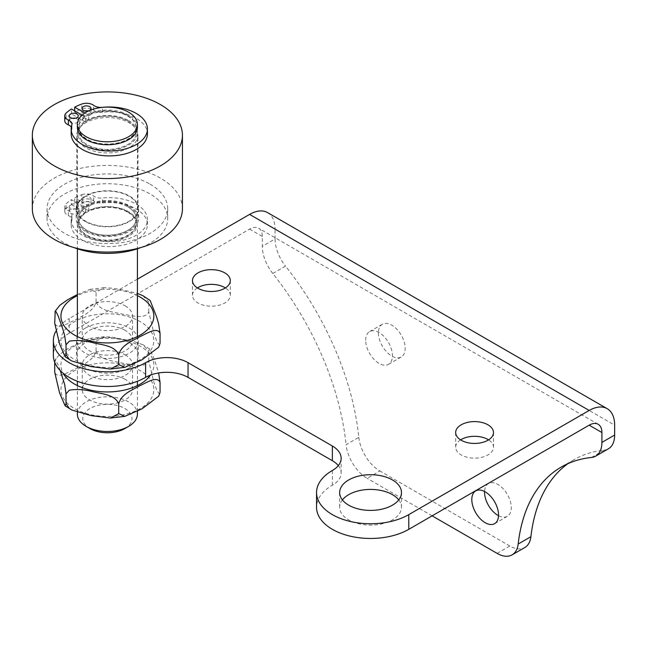 <?xml version="1.0" encoding="UTF-8"?>
<svg xmlns="http://www.w3.org/2000/svg" width="647" height="647" viewBox="0 0 647 647"><rect width="100%" height="100%" fill="white"/><g stroke="black" fill="none" stroke-linecap="round" stroke-linejoin="round"><path stroke-width="0.49" stroke-dasharray="3.23 2.43" d="M124.79 428.597A24.61 14.21 0 0 0 124.79 408.508A24.61 14.21 0 0 0 89.982 408.508A24.61 14.21 0 0 0 89.982 428.597M77.373 414.145A30.013 17.332 180 0 1 95.902 398.131A30.013 17.332 180 0 1 128.616 401.884A30.013 17.332 180 0 1 137.407 414.145M86.164 236.212A30.013 17.332 180 0 1 77.373 223.959A30.013 17.332 180 0 1 95.902 207.954A30.013 17.332 180 0 1 128.616 211.706A30.013 17.332 180 0 1 137.407 223.959A30.013 17.332 180 0 1 118.878 239.972A30.013 17.332 180 0 1 86.164 236.212M77.373 127.402A30.013 17.332 180 0 1 95.902 111.389A30.013 17.332 180 0 1 128.616 115.142A30.013 17.332 180 0 1 137.407 127.402M127.766 115.635A28.816 16.636 180 0 1 136.202 127.402A28.816 16.636 180 0 1 118.417 142.769A28.816 16.636 180 0 1 87.013 139.162A28.816 16.636 180 0 1 78.578 127.402A28.816 16.636 180 0 1 96.363 112.028A28.816 16.636 180 0 1 127.766 115.635M127.766 121.029A28.816 16.636 180 0 1 136.202 132.789A28.816 16.636 180 0 1 118.417 148.163A28.816 16.636 180 0 1 87.013 144.556A28.816 16.636 180 0 1 78.578 132.789A28.816 16.636 180 0 1 96.363 117.422A28.816 16.636 180 0 1 127.766 121.029M128.616 120.536A30.013 17.332 180 0 1 137.407 132.789A30.013 17.332 180 0 1 118.878 148.802A30.013 17.332 180 0 1 86.164 145.041A30.013 17.332 180 0 1 77.373 132.789A30.013 17.332 180 0 1 95.902 116.784A30.013 17.332 180 0 1 128.616 120.536M128.616 206.312A30.013 17.332 180 0 1 137.407 218.565A30.013 17.332 180 0 1 118.878 234.578A30.013 17.332 180 0 1 86.164 230.825A30.013 17.332 180 0 1 77.373 218.565A30.013 17.332 180 0 1 95.902 202.56A30.013 17.332 180 0 1 128.616 206.312M127.766 206.805A28.816 16.636 180 0 1 136.202 218.565A28.816 16.636 180 0 1 118.417 233.939A28.816 16.636 180 0 1 87.013 230.332A28.816 16.636 180 0 1 78.578 218.565A28.816 16.636 180 0 1 96.363 203.198A28.816 16.636 180 0 1 127.766 206.805M127.766 212.2A28.816 16.636 180 0 1 136.202 223.959A28.816 16.636 180 0 1 118.417 239.333A28.816 16.636 180 0 1 87.013 235.726A28.816 16.636 180 0 1 78.578 223.959A28.816 16.636 180 0 1 96.363 208.593A28.816 16.636 180 0 1 127.766 212.2M72.262 118.28A4.505 2.596 0 0 0 69.261 120.73A4.505 2.596 0 0 0 70.58 122.566A4.505 2.596 0 0 0 75.489 123.132A4.505 2.596 0 0 0 78.271 120.73A4.505 2.596 0 0 0 75.262 118.28M85 110.928A4.505 2.596 0 0 0 81.999 113.379A4.505 2.596 0 0 0 83.317 115.215A4.505 2.596 0 0 0 88.227 115.781A4.505 2.596 0 0 0 91.001 113.379A4.505 2.596 0 0 0 88 110.928M64.757 120.73A9.001 5.2 180 0 1 66.115 117.989A48.59 28.056 180 0 1 71.477 113.896L85.485 121.984A28.816 16.636 0 0 0 78.578 132.789A28.816 16.636 0 0 0 107.386 149.425A28.816 16.636 0 0 0 136.202 132.789A28.816 16.636 0 0 0 119.452 117.681A28.816 16.636 0 0 0 88.671 120.148L74.664 112.06A48.59 28.056 180 0 1 81.748 108.963A9.001 5.2 180 0 1 93.694 110.249A9.001 5.2 0 0 0 102.493 112.238A38.116 22.006 180 0 1 147.419 133.897M71.178 133.897A38.116 22.006 180 0 1 71.793 129.966A9.001 5.2 0 0 0 71.938 129.036A9.001 5.2 0 0 0 71.316 127.135M71.477 113.896L71.477 108.995M82.096 115.126L85.485 117.083A28.816 16.636 0 0 0 78.578 127.888A28.816 16.636 0 0 0 107.386 144.524A28.816 16.636 0 0 0 136.202 127.888A28.816 16.636 0 0 0 119.452 112.78A28.816 16.636 0 0 0 88.671 115.247L84.83 113.031M85.485 121.984L85.485 117.083M88.671 120.148L88.671 115.247M74.664 112.06L74.664 110.831M70.58 208.35A4.505 2.596 180 0 1 69.261 206.506A4.505 2.596 180 0 1 73.766 203.91A4.505 2.596 180 0 1 78.271 206.506A4.505 2.596 180 0 1 75.489 208.908A4.505 2.596 180 0 1 70.58 208.35M70.58 213.251A4.505 2.596 0 0 0 75.489 213.809A4.505 2.596 0 0 0 78.271 211.407A4.505 2.596 0 0 0 73.766 208.811A4.505 2.596 0 0 0 69.261 211.407A4.505 2.596 0 0 0 70.58 213.251M83.317 200.991A4.505 2.596 180 0 1 81.999 199.155A4.505 2.596 180 0 1 86.496 196.559A4.505 2.596 180 0 1 91.001 199.155A4.505 2.596 180 0 1 88.227 201.557A4.505 2.596 180 0 1 83.317 200.991M83.317 205.892A4.505 2.596 0 0 0 88.227 206.458A4.505 2.596 0 0 0 91.001 204.056A4.505 2.596 0 0 0 86.496 201.46A4.505 2.596 0 0 0 81.999 204.056A4.505 2.596 0 0 0 83.317 205.892M81.748 194.739A9.001 5.2 180 0 1 93.694 196.025A9.001 5.2 0 0 0 102.493 198.014A38.116 22.006 180 0 1 147.419 219.673A38.116 22.006 180 0 1 109.303 241.679A38.116 22.006 180 0 1 71.178 219.673A38.116 22.006 180 0 1 71.793 215.742A9.001 5.2 0 0 0 71.938 214.812A9.001 5.2 0 0 0 68.347 210.663A9.001 5.2 180 0 1 64.757 206.506A9.001 5.2 180 0 1 66.115 203.765A48.59 28.056 180 0 1 71.477 199.672L85.485 207.76A28.816 16.636 0 0 0 78.578 218.565A28.816 16.636 0 0 0 107.386 235.209A28.816 16.636 0 0 0 136.202 218.565A28.816 16.636 0 0 0 119.452 203.457A28.816 16.636 0 0 0 88.671 205.924L74.664 197.836A48.59 28.056 180 0 1 81.748 194.739L81.748 199.64A9.001 5.2 180 0 1 93.694 200.934A9.001 5.2 0 0 0 102.493 202.915A38.116 22.006 180 0 1 147.419 224.574A38.116 22.006 180 0 1 109.303 246.58A38.116 22.006 180 0 1 71.178 224.574A38.116 22.006 180 0 1 71.793 220.643A9.001 5.2 0 0 0 71.938 219.713A9.001 5.2 0 0 0 68.347 215.564A9.001 5.2 180 0 1 64.757 211.407A9.001 5.2 180 0 1 66.115 208.666A48.59 28.056 180 0 1 71.477 204.573L71.477 199.672M71.477 204.573L85.485 212.661L85.485 207.76M85.485 212.661A28.816 16.636 0 0 0 78.578 223.474A28.816 16.636 0 0 0 107.386 240.11A28.816 16.636 0 0 0 136.202 223.474A28.816 16.636 0 0 0 119.452 208.358A28.816 16.636 0 0 0 88.671 210.825L88.671 205.924M88.671 210.825L74.664 202.737L74.664 197.836M74.664 202.737A48.59 28.056 180 0 1 81.748 199.64M80.018 127.322A30.619 17.679 180 0 1 114.438 118.037A30.619 17.679 180 0 1 138.005 135.239A30.619 17.679 180 0 1 107.386 152.918A30.619 17.679 180 0 1 76.775 135.239A30.619 17.679 180 0 1 80.018 127.322M80.018 200.845A30.619 17.679 0 0 0 76.775 208.763A30.619 17.679 0 0 0 107.386 226.442A30.619 17.679 0 0 0 138.005 208.763A30.619 17.679 0 0 0 114.438 191.561A30.619 17.679 0 0 0 80.018 200.845M182.43 208.763A75.036 43.325 0 0 0 124.661 166.602A75.036 43.325 0 0 0 40.3 189.361A75.036 43.325 0 0 0 32.35 208.763M85.315 231.311A31.218 18.019 180 0 1 76.176 218.565A31.218 18.019 180 0 1 95.441 201.921A31.218 18.019 180 0 1 129.465 205.827A31.218 18.019 180 0 1 138.604 218.565A31.218 18.019 180 0 1 119.339 235.217A31.218 18.019 180 0 1 85.315 231.311M85.315 221.509A31.218 18.019 180 0 1 76.176 208.763A31.218 18.019 180 0 1 95.441 192.119A31.218 18.019 180 0 1 129.465 196.025A31.218 18.019 180 0 1 138.604 208.763A31.218 18.019 180 0 1 119.339 225.415A31.218 18.019 180 0 1 85.315 221.509M150.047 184.136A60.333 34.833 180 0 1 167.719 208.763A60.333 34.833 180 0 1 130.476 240.943A60.333 34.833 180 0 1 64.732 233.397A60.333 34.833 180 0 1 47.061 208.763A60.333 34.833 180 0 1 84.304 176.582A60.333 34.833 180 0 1 150.047 184.136M73.831 247.518A60.333 34.833 180 0 1 64.732 243.199A60.333 34.833 180 0 1 47.061 218.565A60.333 34.833 180 0 1 84.304 186.385A60.333 34.833 180 0 1 150.047 193.938A60.333 34.833 180 0 1 167.719 218.565A60.333 34.833 180 0 1 140.949 247.518M54.72 362.457L56.087 358.567L59.791 354.321L67.49 348.87L83.309 340.718L89.99 338.397L96.079 341.131L104.345 336.707L112.343 337.224L132.481 341.05L142.979 344.746L148.753 351.151L149.7 349L154.407 359.586L158.636 372.963M60.26 370.569L57.486 363.388L55.003 360.452L54.72 362.271M159.777 394.306L157.035 390.772L154.035 382.83L148.753 360.953C145.187 368.952 131.123 364.245 122.412 363.185C113.71 360.937 99.638 360.282 96.079 350.941C93.281 361.05 82.234 364.722 75.4 368.839C68.566 371.774 57.518 379.49 54.72 372.268M148.753 360.953L148.753 351.151M125.17 379.368A25.144 14.517 0 0 0 97.77 376.222A25.144 14.517 0 0 0 82.25 389.631A25.144 14.517 0 0 0 107.386 404.149A25.144 14.517 0 0 0 132.53 389.631A25.144 14.517 0 0 0 125.17 379.368M125.17 354.863A25.144 14.517 180 0 1 132.53 365.126A25.144 14.517 180 0 1 117.01 378.535A25.144 14.517 180 0 1 89.609 375.389A25.144 14.517 180 0 1 82.25 365.126A25.144 14.517 180 0 1 97.77 351.717A25.144 14.517 180 0 1 125.17 354.863M96.079 350.941L96.079 341.131M142.979 295.736L148.753 302.133L149.7 299.982M77.373 294.531L89.99 289.379L96.079 292.12L104.345 287.689L112.343 288.206L122.412 289.888L137.407 293.431M54.72 313.447L56.087 309.549M159.777 345.296L157.035 341.753L154.035 333.82L148.753 311.935C145.187 319.933 131.123 315.226 122.412 314.167C113.71 311.919 99.638 311.272 96.079 301.923C93.281 312.032 82.234 315.704 75.4 319.82C68.566 322.756 57.518 330.48 54.72 323.249M148.753 311.935L148.753 302.133M125.17 330.35A25.144 14.517 -0 0 0 97.77 327.204A25.144 14.517 -0 0 0 82.25 340.621A25.144 14.517 -0 0 0 107.386 355.13A25.144 14.517 -0 0 0 132.53 340.621A25.144 14.517 -0 0 0 125.17 330.35M125.17 305.845A25.144 14.517 180 0 1 132.53 316.108A25.144 14.517 180 0 1 117.01 329.517A25.144 14.517 180 0 1 89.609 326.371A25.144 14.517 180 0 1 82.25 316.108A25.144 14.517 180 0 1 97.77 302.699A25.144 14.517 180 0 1 125.17 305.845M96.079 301.923L96.079 292.12M358.81 437.332A30.013 17.332 -120 0 0 379.87 470.976L367.14 478.327A30.013 17.332 60 0 1 346.072 444.683L358.81 437.332A213.712 123.391 -120 0 0 285.513 266.135L272.783 273.487A213.712 123.391 60 0 1 346.072 444.683M432.115 515.845L367.14 478.327M137.407 279.172L69.189 318.559L69.189 333.262L249.588 229.111A18.011 10.401 -60 0 1 258.598 228.213A18.011 10.401 -60 0 1 262.326 236.462L262.326 246.337L275.064 238.986A30.013 17.332 -120 0 0 285.513 266.135M272.783 273.487A30.013 17.332 60 0 1 262.326 246.337M365.692 340.249A18.909 10.918 60 0 1 369.607 331.596A18.909 10.918 60 0 1 384.181 336.658A18.909 10.918 60 0 1 392.43 355.688A18.909 10.918 60 0 1 388.515 364.35A18.909 10.918 60 0 1 373.942 359.279A18.909 10.918 60 0 1 365.692 340.249M497.106 553.371L509.844 546.019A30.013 17.332 -120 0 0 524.846 547.499M591.463 457.478L604.193 450.126A213.712 123.391 -120 0 0 574.018 459.677A213.712 123.391 -120 0 0 567.84 463.681M275.064 238.986L275.064 229.111L614.65 425.168M604.193 450.126A30.013 17.332 -120 0 0 608.431 448.783M509.844 546.019L379.87 470.976M378.422 332.898A18.909 10.918 -120 0 0 386.68 351.928A18.909 10.918 -120 0 0 401.253 356.998A18.909 10.918 -120 0 0 405.168 348.337A18.909 10.918 -120 0 0 396.91 329.307A18.909 10.918 -120 0 0 382.337 324.244A18.909 10.918 -120 0 0 378.422 332.898M498.538 515.699A18.909 10.918 -120 0 0 507.369 516.298A18.909 10.918 -120 0 0 511.284 507.636A18.909 10.918 -120 0 0 503.034 488.606A18.909 10.918 -120 0 0 488.461 483.544A18.909 10.918 -120 0 0 484.563 491.485M267.599 212.62A36.022 20.793 -60 0 1 275.064 229.111M55.812 331.329A54.024 31.193 180 0 1 69.189 318.559M85.525 327.997A30.919 17.849 180 0 1 119.218 324.131A30.919 17.849 180 0 1 138.304 340.621A30.919 17.849 180 0 1 129.246 353.238A30.919 17.849 180 0 1 95.562 357.112A30.919 17.849 180 0 1 76.475 340.621A30.919 17.849 180 0 1 85.525 327.997M69.189 333.262A54.024 31.193 -0 0 0 53.361 355.324M338.324 465.605A30.013 17.332 180 0 1 341.155 472.957A30.013 17.332 180 0 1 332.364 485.21A54.024 31.193 -0 0 0 316.545 507.272M460.591 439.871A18.909 10.918 -0 0 0 455.658 447.223A18.909 10.918 -0 0 0 467.336 457.316A18.909 10.918 -0 0 0 487.943 454.946A18.909 10.918 -0 0 0 493.483 447.223A18.909 10.918 -0 0 0 488.55 439.871M197.408 287.923A18.909 10.918 -0 0 0 192.474 295.283A18.909 10.918 -0 0 0 204.153 305.368A18.909 10.918 -0 0 0 224.76 302.998A18.909 10.918 -0 0 0 230.3 295.283A18.909 10.918 -0 0 0 225.366 287.923M342.4 499.913A30.919 17.849 -0 0 0 339.651 507.272A30.919 17.849 -0 0 0 358.737 523.763A30.919 17.849 -0 0 0 392.43 519.889A30.919 17.849 -0 0 0 401.488 507.272A30.919 17.849 -0 0 0 398.746 499.913M129.246 367.941A30.919 17.849 -0 0 0 138.304 355.324A30.919 17.849 -0 0 0 119.218 338.834A30.919 17.849 -0 0 0 85.525 342.7A30.919 17.849 -0 0 0 76.475 355.324A30.919 17.849 -0 0 0 95.562 371.815A30.919 17.849 -0 0 0 129.246 367.941M93.694 110.249L93.694 105.348M81.748 108.963L81.748 104.062M102.493 112.238L102.493 107.337M71.793 129.966L71.793 125.065M66.115 117.989L66.115 113.088M93.694 200.934L93.694 196.025M102.493 202.915L102.493 198.014M71.793 220.643L71.793 215.742M68.347 215.564L68.347 210.663M66.115 208.666L66.115 203.765M150.516 375.082A46.447 26.818 0 0 0 109.149 338.324A46.447 26.818 0 0 0 63.074 373.173M116.864 415.884A46.447 26.818 180 0 1 74.542 408.597A46.447 26.818 180 0 1 81.465 367.383A46.447 26.818 180 0 1 150.193 379.223A46.447 26.818 180 0 1 116.864 415.884M137.407 295.647A46.447 26.818 -0 0 0 77.373 295.647M116.864 366.873A46.447 26.818 180 0 1 74.542 359.578A46.447 26.818 180 0 1 81.465 318.364A46.447 26.818 180 0 1 150.193 330.205A46.447 26.818 180 0 1 116.864 366.873M249.588 229.111L262.326 236.462M332.364 485.21L332.364 470.506M77.373 223.959L77.373 248.788M77.373 336.577L77.373 381.261M77.373 385.596L77.373 412.317M137.407 223.959L137.407 248.788M137.407 336.577L137.407 381.261M137.407 385.596L137.407 411.209M78.578 127.402L78.578 127.888M136.202 127.402L136.202 127.888M77.373 132.789L77.373 218.565M137.407 132.789L137.407 218.565M78.578 223.474L78.578 223.959M136.202 223.474L136.202 223.959M78.271 120.73L78.271 115.829M69.261 120.73L69.261 115.829M91.001 113.379L91.001 108.478M81.999 113.379L81.999 108.478M71.938 129.036L71.938 124.135M78.271 211.407L78.271 206.506M69.261 211.407L69.261 206.506M91.001 204.056L91.001 199.155M81.999 204.056L81.999 199.155M147.419 224.574L147.419 219.673M71.178 224.574L71.178 219.673M71.938 219.713L71.938 214.812M64.757 211.407L64.757 206.506M138.005 208.763L138.005 135.239M76.775 208.763L76.775 135.239M76.176 208.763L76.176 218.565M138.604 208.763L138.604 218.565M47.061 208.763L47.061 218.565M167.719 208.763L167.719 218.565M149.708 348.992L142.987 344.746M104.345 336.707L89.99 338.397M56.087 358.567L55.003 360.444M132.53 389.631L132.53 365.126M82.25 389.631L82.25 365.126M104.345 287.689L89.99 289.379M132.53 340.621L132.53 316.108M82.25 340.621L82.25 316.108M561.281 467.029L574.018 459.677M341.155 458.254L341.155 472.957M494.64 523.649L507.369 516.298M475.723 490.895L488.461 483.544M388.515 364.35L401.253 356.998M369.607 331.596L382.337 324.244M493.483 447.223L493.483 432.519M455.658 447.223L455.658 432.519M230.3 295.283L230.3 280.572M192.474 295.283L192.474 280.572M401.488 507.272L401.488 492.561M339.651 507.272L339.651 492.561M138.304 355.324L138.304 340.621M76.475 355.324L76.475 340.621M598.184 424.278L258.598 228.213"/><path stroke-width="0.97" d="M86.164 426.397L89.982 428.597A24.61 14.21 0 0 0 124.79 428.597L128.616 426.397A30.013 17.332 180 0 1 86.164 426.397L86.164 426.397A30.013 17.332 180 0 1 77.373 414.145L77.373 412.317M137.407 411.209L137.407 414.145A30.013 17.332 180 0 1 128.616 426.397M137.407 124.459L137.407 127.402A30.013 17.332 180 0 1 118.878 143.408A30.013 17.332 180 0 1 86.164 139.655A30.013 17.332 180 0 1 77.373 127.402L77.373 124.459A30.013 17.332 180 0 1 95.902 108.445A30.013 17.332 180 0 1 128.616 112.206A30.013 17.332 180 0 1 137.407 124.459A30.013 17.332 180 0 1 118.878 140.472A30.013 17.332 180 0 1 86.164 136.711A30.013 17.332 180 0 1 77.373 124.459M70.58 117.665A4.505 2.596 180 0 1 69.261 115.829A4.505 2.596 180 0 1 73.766 113.233A4.505 2.596 180 0 1 78.271 115.829A4.505 2.596 180 0 1 75.489 118.231A4.505 2.596 180 0 1 70.58 117.665M75.262 118.28A4.505 2.596 0 0 0 72.262 118.28M83.317 110.314A4.505 2.596 180 0 1 81.999 108.478A4.505 2.596 180 0 1 86.496 105.882A4.505 2.596 180 0 1 91.001 108.478A4.505 2.596 180 0 1 88.227 110.88A4.505 2.596 180 0 1 83.317 110.314M88 110.928A4.505 2.596 0 0 0 85 110.928M84.83 113.031L74.664 107.159A48.59 28.056 180 0 1 81.748 104.062A9.001 5.2 180 0 1 93.694 105.348A9.001 5.2 0 0 0 102.493 107.337A38.116 22.006 180 0 1 147.419 128.996A38.116 22.006 180 0 1 109.303 151.002A38.116 22.006 180 0 1 71.178 128.996A38.116 22.006 180 0 1 71.793 125.065A9.001 5.2 0 0 0 71.938 124.135A9.001 5.2 0 0 0 68.347 119.986A9.001 5.2 180 0 1 64.757 115.829A9.001 5.2 180 0 1 66.115 113.088A48.59 28.056 180 0 1 71.477 108.995L82.096 115.126M147.419 128.996L147.419 133.897A38.116 22.006 180 0 1 109.303 155.903A38.116 22.006 180 0 1 71.178 133.897L71.178 128.996M71.316 127.135A9.001 5.2 0 0 0 68.347 124.887A9.001 5.2 180 0 1 64.757 120.73L64.757 115.829M74.664 110.831L74.664 107.159M32.35 135.239L32.35 208.763A75.036 43.325 0 0 0 107.386 252.087A75.036 43.325 0 0 0 182.43 208.763L182.43 135.239A75.036 43.325 180 0 1 107.386 178.564A75.036 43.325 180 0 1 32.35 135.239A75.036 43.325 180 0 1 40.3 115.837A75.036 43.325 180 0 1 124.661 93.079A75.036 43.325 180 0 1 182.43 135.239M140.949 247.518A60.333 34.833 180 0 1 73.831 247.518M158.636 372.963L160.06 382.498C157.261 375.268 146.214 382.992 139.38 385.919C132.546 390.036 121.499 393.708 118.7 403.825C115.142 394.476 101.069 393.821 92.367 391.572C84.304 389.478 76.629 389.017 69.35 390.181L66.026 393.805L64.643 384.431L60.26 370.569M54.72 362.271L54.72 372.268L59.589 392.98L65.08 405.758L66.026 403.607L69.35 408.5L71.793 410.012L91.057 415.6L110.435 418.051L118.7 413.627L124.79 416.369L142.025 408.823L158.693 396.19L160.06 392.3L158.693 396.19M118.7 413.627L118.7 403.825M160.06 392.3L160.06 382.498M66.026 403.607L66.026 393.805M137.407 293.431L142.979 295.736L150.136 300.451L156.566 316.795L158.677 324.107L160.06 333.48C157.261 326.25 146.214 333.973 139.38 336.901C132.546 341.026 121.499 344.689 118.7 354.807C115.142 345.458 101.069 344.811 92.367 342.562C84.304 340.459 76.629 339.998 69.35 341.163L66.026 344.786L64.643 335.421L62.533 328.102L58.214 316.116L56.103 311.757L55.213 311.191L54.72 323.249L59.589 343.969L65.08 356.74L66.026 354.588L69.35 359.481L71.793 360.994L91.057 366.59L110.435 369.041L118.7 364.609L124.79 367.35L142.025 359.805L158.693 347.18L160.06 343.282L158.693 347.18M55.003 311.433L59.791 305.303L67.49 299.852L77.373 294.531M118.7 364.609L118.7 354.807M160.06 343.282L160.06 333.48M66.026 354.588L66.026 344.786M512.117 554.851L524.846 547.499A30.013 17.332 -120 0 0 530.904 536.687L518.166 544.038A30.013 17.332 60 0 1 512.117 554.851A30.013 17.332 60 0 1 497.106 553.371L432.115 515.845M518.166 544.038A213.712 123.391 60 0 1 561.281 467.029A213.712 123.391 60 0 1 591.463 457.478A30.013 17.332 60 0 0 595.701 456.135L608.431 448.783A30.013 17.332 -120 0 0 614.65 435.043L614.65 425.168A36.022 20.793 -60 0 0 607.193 408.678L267.599 212.62A36.022 20.793 -60 0 0 249.588 214.408L137.407 279.172M607.193 408.678A36.022 20.793 -60 0 0 589.182 410.465L408.775 514.624A54.024 31.193 180 0 1 349.898 521.385A54.024 31.193 180 0 1 316.545 492.561L316.545 507.272A54.024 31.193 -0 0 0 349.898 536.088A54.024 31.193 -0 0 0 408.775 529.327L589.182 425.168A18.011 10.401 -60 0 1 598.184 424.278A18.011 10.401 -60 0 1 601.912 432.519L601.912 442.394A30.013 17.332 60 0 1 595.701 456.135M471.809 499.549A18.909 10.918 60 0 1 475.723 490.895A18.909 10.918 60 0 1 490.297 495.958A18.909 10.918 60 0 1 498.554 514.988A18.909 10.918 60 0 1 494.64 523.649A18.909 10.918 60 0 1 480.066 518.579A18.909 10.918 60 0 1 471.809 499.549M567.84 463.681A213.712 123.391 -120 0 0 530.904 536.687M484.563 491.485A18.909 10.918 -120 0 0 484.546 492.197A18.909 10.918 -120 0 0 498.538 515.699M53.361 340.621L53.361 355.324A54.024 31.193 -0 0 0 86.714 384.14A54.024 31.193 -0 0 0 145.591 377.379A30.013 17.332 180 0 1 188.042 377.379L188.042 362.676A30.013 17.332 -0 0 0 145.591 362.676A54.024 31.193 180 0 1 86.714 369.437A54.024 31.193 180 0 1 53.361 340.621A54.024 31.193 180 0 1 55.812 331.329M188.042 362.676L332.364 446.001L332.364 460.704A30.013 17.332 180 0 1 338.324 465.605M316.545 492.561A54.024 31.193 180 0 1 332.364 470.506A30.013 17.332 -0 0 0 341.155 458.254A30.013 17.332 -0 0 0 332.364 446.001M461.198 424.804A18.909 10.918 180 0 1 481.805 422.434A18.909 10.918 180 0 1 493.483 432.519A18.909 10.918 180 0 1 487.943 440.243A18.909 10.918 180 0 1 467.336 442.605A18.909 10.918 180 0 1 455.658 432.519A18.909 10.918 180 0 1 461.198 424.804M198.014 272.856A18.909 10.918 180 0 1 218.621 270.486A18.909 10.918 180 0 1 230.3 280.572A18.909 10.918 180 0 1 224.76 288.295A18.909 10.918 180 0 1 204.153 290.665A18.909 10.918 180 0 1 192.474 280.572A18.909 10.918 180 0 1 198.014 272.856M348.709 479.945A30.919 17.849 180 0 1 382.401 476.071A30.919 17.849 180 0 1 401.488 492.561A30.919 17.849 180 0 1 392.43 505.186A30.919 17.849 180 0 1 358.737 509.052A30.919 17.849 180 0 1 339.651 492.561A30.919 17.849 180 0 1 348.709 479.945M332.364 460.704L188.042 377.379M488.55 439.871A18.909 10.918 -0 0 0 461.198 439.507A18.909 10.918 -0 0 0 460.591 439.871M225.366 287.923A18.909 10.918 -0 0 0 198.014 287.559A18.909 10.918 -0 0 0 197.408 287.923M398.746 499.913A30.919 17.849 -0 0 0 348.709 494.648A30.919 17.849 -0 0 0 342.4 499.913M68.347 124.887L68.347 119.986M63.074 373.173A46.447 26.818 0 0 0 74.542 384.092A46.447 26.818 0 0 0 116.864 391.378A46.447 26.818 0 0 0 150.516 375.082M77.373 295.647A46.447 26.818 -0 0 0 74.542 335.073A46.447 26.818 -0 0 0 116.864 342.36A46.447 26.818 -0 0 0 152.409 322.707A46.447 26.818 -0 0 0 137.407 295.647M601.912 432.519L589.182 425.168M589.182 410.465L249.588 214.408M145.591 362.676L145.591 377.379M614.65 435.043L601.912 442.394M408.775 529.327L408.775 514.624M77.373 248.788L77.373 336.577M77.373 381.261L77.373 385.596M137.407 248.788L137.407 336.577M137.407 381.261L137.407 385.596M65.072 405.766L71.793 410.012M124.79 416.361L110.435 418.051M65.072 356.748L71.793 360.994M124.79 367.35L110.435 369.033"/></g></svg>
